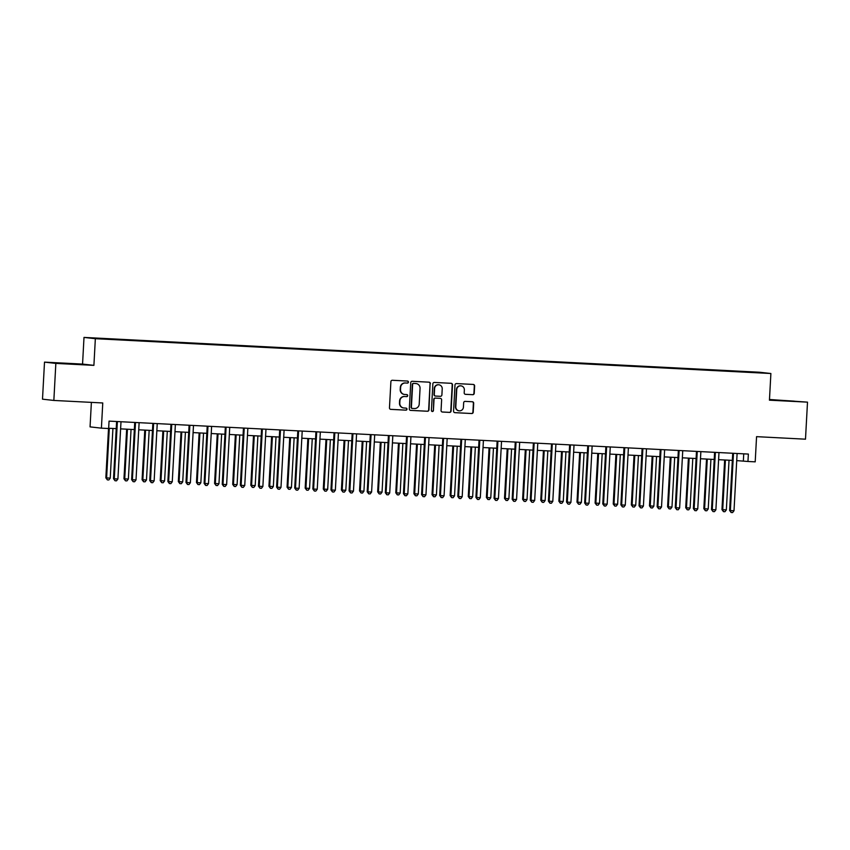 <?xml version="1.0" encoding="UTF-8"?>
<svg xmlns="http://www.w3.org/2000/svg" width="850" height="850" viewBox="0 0 850 850"><rect width="100%" height="100%" fill="white"/><g stroke="black" fill="none" stroke-linecap="round" stroke-linejoin="round"><path stroke-width="1.27" d="M408.446 382.128A1.02 0.999 96.4 0 0 407.511 381.055L392.392 380.279A1.456 1.424 96.4 0 0 390.894 381.661L389.47 407.841A1.456 1.424 96.4 0 0 390.819 409.371L405.939 410.146A1.02 0.999 96.4 0 0 406.991 409.179A1.02 0.999 96.4 0 0 406.045 408.106L404.09 408.011A4.664 4.558 96.4 0 1 399.787 403.123L399.904 400.934A4.664 4.558 96.4 0 1 404.706 396.514L406.672 396.621A1.02 0.999 96.4 0 0 407.724 395.654A1.02 0.999 96.4 0 0 406.778 394.581L404.823 394.485A4.664 4.558 96.4 0 1 400.52 389.598L400.637 387.409A4.664 4.558 96.4 0 1 405.439 382.999L407.405 383.095A1.02 0.999 96.4 0 0 408.446 382.128M404.398 394.442A4.664 4.558 96.4 0 1 400.212 389.555L400.329 387.377A4.664 4.558 96.4 0 1 405.142 382.957L407.097 383.063A1.02 0.999 96.4 0 0 407.394 381.055M390.586 409.339L405.631 410.114A1.02 0.999 96.4 0 0 405.928 408.106M403.665 407.968A4.664 4.558 96.4 0 1 399.479 403.081L399.596 400.902A4.664 4.558 96.4 0 1 404.409 396.483L406.364 396.589A1.02 0.999 96.4 0 0 406.661 394.581M780.226 400.244L794.176 401.136L780.226 400.244M66.991 363.492L80.941 364.384L66.991 363.492M748.712 371.726L754.439 372.087L748.712 371.726M472.728 394.697A1.456 1.424 96.4 0 0 474.236 393.316L474.629 385.974A1.456 1.424 96.4 0 0 473.291 384.444L456.493 383.584A1.456 1.424 96.4 0 0 454.994 384.965L453.571 411.145A1.456 1.424 96.4 0 0 454.92 412.664L471.707 413.536A1.456 1.424 96.4 0 0 473.216 412.154L473.694 403.283A1.456 1.424 96.4 0 0 472.345 401.752L465.163 401.381A1.456 1.424 96.4 0 0 463.664 402.762L463.42 407.161A3.899 3.814 96.4 0 1 459.181 410.837A3.899 3.814 96.4 0 1 455.812 406.767L456.748 389.534A3.899 3.814 96.4 0 1 460.987 385.868A3.899 3.814 96.4 0 1 464.355 389.927L464.196 392.806A1.456 1.424 96.4 0 0 465.545 394.336L472.419 394.666A1.456 1.424 96.4 0 0 473.928 393.284L474.321 385.942A1.456 1.424 96.4 0 0 473.206 384.444M55.845 363.407L93.904 365.362L82.556 364.087L44.508 362.132L55.845 363.407L53.847 400.446L102.765 402.964L101.405 428.156L108.651 428.527L109.055 421.122L748.361 454.07L747.957 461.476L755.204 461.848L756.564 436.656L805.492 439.184L807.5 402.146L769.484 399.489M93.904 365.362L95.349 338.693L770.886 373.511L769.441 400.18L807.5 402.146M430.376 383.701A1.456 1.424 96.4 0 0 429.027 382.171L412.239 381.299A1.456 1.424 96.4 0 0 410.741 382.681L409.317 408.861A1.456 1.424 96.4 0 0 410.667 410.391L427.454 411.251A1.456 1.424 96.4 0 0 428.963 409.87L430.068 383.658A1.456 1.424 96.4 0 0 428.953 382.16M434.371 382.447L451.159 383.308A1.456 1.424 96.4 0 1 452.508 384.837L451.084 411.017A1.456 1.424 96.4 0 1 449.586 412.399L442.393 412.027A1.456 1.424 96.4 0 1 441.054 410.497L441.628 399.882A1.456 1.424 96.4 0 0 440.289 398.353L435.519 398.108A1.456 1.424 96.4 0 0 434.021 399.489L433.415 410.539A1.02 0.999 96.4 0 1 432.31 411.506A1.02 0.999 96.4 0 1 431.428 410.433L432.862 383.828A1.456 1.424 96.4 0 1 434.371 382.447M53.847 400.446L42.5 399.171L44.508 362.132M96.709 338.236L103.541 338.544L96.709 338.236M95.349 338.693L84.001 337.418L759.549 372.236L770.886 373.511M735.611 371.599L742.178 371.939M735.633 371.089L761.781 372.842L742.209 371.832M91.386 402.379L90.058 426.881L101.405 428.156M82.556 364.087L84.001 337.418M736.727 460.615L747.957 461.476M108.672 428.251L116.227 428.634M120.615 428.868L134.343 429.569M138.741 429.803L152.469 430.504M156.857 430.727L170.584 431.439M174.983 431.662L188.711 432.374M193.099 432.597L206.826 433.309M211.225 433.532L224.952 434.244M229.341 434.467L243.068 435.179M247.467 435.402L261.194 436.103M265.582 436.337L279.31 437.038M283.709 437.272L297.436 437.973M301.824 438.207L315.552 438.908M319.951 439.131L333.678 439.843M338.066 440.066L351.794 440.778M356.192 441.001L369.92 441.713M374.308 441.936L388.036 442.648M392.434 442.871L406.162 443.583M410.55 443.806L424.277 444.507M428.666 444.741L442.404 445.442M446.792 445.676L460.519 446.377M464.908 446.611L478.635 447.312M483.034 447.536L496.761 448.248M501.149 448.471L514.877 449.183M519.276 449.406L533.003 450.118M537.391 450.341L551.119 451.053M555.518 451.276L569.245 451.987M573.633 452.211L587.361 452.912M591.759 453.146L605.487 453.847M609.875 454.081L623.602 454.782M628.001 455.016L641.729 455.717M646.117 455.94L659.844 456.652M664.243 456.875L677.971 457.587M682.359 457.81L696.086 458.522M700.485 458.745L714.213 459.457M718.601 459.68L732.328 460.392M743.739 453.826L743.357 460.955M410.444 410.359L427.146 411.219A1.456 1.424 96.4 0 0 428.655 409.838L430.068 383.658M413.695 383.424A1.02 0.999 96.4 0 0 412.643 384.391L411.4 407.362A1.02 0.999 96.4 0 0 412.346 408.436L414.407 408.542A4.664 4.558 96.4 0 0 419.209 404.122L420.059 388.418A4.664 4.558 96.4 0 0 415.756 383.531L413.387 383.382A1.02 0.999 96.4 0 0 412.335 384.349L412.643 384.391M412.229 408.425L412.038 408.404A1.02 0.999 96.4 0 1 411.092 407.331L412.335 384.349M413.387 383.382L415.448 383.488M442.17 411.995L449.278 412.356A1.456 1.424 96.4 0 0 450.776 410.975L452.2 384.806A1.456 1.424 96.4 0 0 451.074 383.308M440.141 398.342A1.456 1.424 96.4 0 0 439.981 398.321L435.211 398.076A1.456 1.424 96.4 0 0 433.712 399.457L433.415 410.539M432.151 411.474A1.02 0.999 96.4 0 0 433.107 410.507M442.223 388.864A3.899 3.814 96.4 0 0 438.855 384.795A3.899 3.814 96.4 0 0 434.616 388.471L434.286 394.538A1.456 1.424 96.4 0 0 435.625 396.068L440.396 396.312A1.456 1.424 96.4 0 0 441.894 394.931L442.223 388.864M438.706 384.784A3.899 3.814 96.4 0 0 434.308 388.439L434.616 388.471M435.317 396.036A1.456 1.424 96.4 0 1 433.978 394.506L434.308 388.439M465.322 394.304L472.419 394.666M460.828 385.847A3.899 3.814 96.4 0 0 456.439 389.502L456.748 389.534M459.032 410.816A3.899 3.814 96.4 0 1 455.504 406.736L456.439 389.502M454.697 412.643L471.399 413.504A1.456 1.424 96.4 0 0 472.908 412.123L473.386 403.251A1.456 1.424 96.4 0 0 472.271 401.752M108.524 428.517L105.846 477.849L110.234 478.125L112.922 428.464M109.299 428.283L106.611 477.934L107.366 479.889L105.846 477.849M110.234 478.125L108.821 479.963L107.366 479.889M117.343 422.206L116.578 422.11L113.517 478.709L114.282 478.794L117.343 422.206A1.487 1.456 96.4 0 0 117.268 421.642L117.236 421.536M117.906 478.986L116.482 480.834L115.037 480.76L114.282 478.794L117.906 478.986L120.966 422.386A1.487 1.456 96.4 0 1 121.104 421.844L121.146 421.738M116.578 422.11A1.487 1.456 96.4 0 0 116.503 421.558L116.482 421.504M115.037 480.76L113.517 478.709M126.65 429.176L123.973 478.784L128.361 479.06L131.049 429.399M127.426 429.218L124.738 478.869L125.492 480.824L123.973 478.784M128.361 479.06L126.937 480.898L125.492 480.824M144.776 430.111L142.088 479.719L146.476 479.995L149.164 430.334M145.541 430.153L142.853 479.804L143.607 481.759L142.088 479.719M146.476 479.995L145.063 481.833L143.607 481.759M162.892 431.046L160.214 480.654L160.979 480.739L164.602 480.919L167.291 431.269M163.667 431.078L160.979 480.739L161.734 482.694L160.214 480.654M164.602 480.919L163.179 482.768L161.734 482.694M135.469 423.13L134.693 423.045L131.633 479.644L132.398 479.729L135.469 423.13A1.487 1.456 96.4 0 0 135.394 422.578L135.352 422.471M136.021 479.921L134.597 481.759L133.153 481.684L132.398 479.729L136.021 479.921L139.092 423.321A1.487 1.456 96.4 0 1 139.219 422.769L139.273 422.673M134.693 423.045A1.487 1.456 96.4 0 0 134.619 422.493L134.608 422.439M133.153 481.684L131.633 479.644M153.584 424.065L152.819 423.98L149.749 480.579L150.524 480.664L153.584 424.065A1.487 1.456 96.4 0 0 153.51 423.513L153.478 423.406M154.148 480.856L152.724 482.694L151.268 482.619L150.524 480.664L154.148 480.856L157.208 424.256A1.487 1.456 96.4 0 1 157.346 423.704L157.388 423.608M152.819 423.98A1.487 1.456 96.4 0 0 152.745 423.428L152.724 423.374M151.268 482.619L149.749 480.579M171.711 425L170.935 424.915L167.875 481.514L168.64 481.599L171.711 425A1.487 1.456 96.4 0 0 171.636 424.447L171.594 424.341M172.263 481.791L170.839 483.629L169.394 483.554L168.64 481.599L172.263 481.791L175.334 425.191A1.487 1.456 96.4 0 1 175.461 424.639L175.514 424.543M170.935 424.915A1.487 1.456 96.4 0 0 170.861 424.362L170.85 424.309M169.394 483.554L167.875 481.514M181.018 431.981L178.33 481.589L179.095 481.674L182.718 481.854L185.406 432.204M181.783 432.013L179.095 481.674L179.849 483.629L178.33 481.589M182.718 481.854L181.305 483.703L179.849 483.629M189.826 425.935L189.061 425.85L185.991 482.449L186.766 482.534L189.826 425.935A1.487 1.456 96.4 0 0 189.752 425.382L189.72 425.276M190.389 482.726L188.966 484.564L187.51 484.489L186.766 482.534L190.389 482.726L193.449 426.126A1.487 1.456 96.4 0 1 193.587 425.574L193.63 425.478M189.061 425.85A1.487 1.456 96.4 0 0 188.987 425.287L188.966 425.234M187.51 484.489L185.991 482.449M199.134 432.905L196.456 482.513L197.221 482.609L200.844 482.789L203.532 433.139M199.909 432.947L197.221 482.609L197.976 484.564L196.456 482.513M200.844 482.789L199.421 484.638L197.976 484.564M207.952 426.87L207.177 426.785L204.117 483.384L204.882 483.469L207.952 426.87A1.487 1.456 96.4 0 0 207.878 426.307L207.836 426.211M208.505 483.65L207.081 485.499L205.636 485.424L204.882 483.469L208.505 483.65L211.576 427.061A1.487 1.456 96.4 0 1 211.703 426.509L211.756 426.413M207.177 426.785A1.487 1.456 96.4 0 0 207.102 426.222L207.092 426.169M205.636 485.424L204.117 483.384M217.26 433.84L214.572 483.448L215.337 483.544L218.96 483.724L221.648 434.074M218.025 433.882L215.337 483.544L216.091 485.499L214.572 483.448M218.96 483.724L217.547 485.573L216.091 485.499M226.068 427.805L225.303 427.72L222.232 484.319L223.008 484.404L226.068 427.805A1.487 1.456 96.4 0 0 225.994 427.242L225.962 427.146M226.631 484.585L225.208 486.434L223.752 486.359L223.008 484.404L226.631 484.585L229.691 427.986A1.487 1.456 96.4 0 1 229.829 427.444L229.872 427.348M225.303 427.72A1.487 1.456 96.4 0 0 225.229 427.157L225.208 427.104M223.752 486.359L222.232 484.319M235.376 434.775L232.698 484.383L233.463 484.468L237.086 484.659L239.774 435.009M236.151 434.817L233.463 484.468L234.218 486.434L232.698 484.383M237.086 484.659L235.663 486.508L234.218 486.434M244.194 428.74L243.419 428.655L240.359 485.254L241.124 485.339L244.194 428.74A1.487 1.456 96.4 0 0 244.109 428.177L244.077 428.081M244.747 485.52L243.323 487.369L241.878 487.294L241.124 485.339L244.747 485.52L247.817 428.921A1.487 1.456 96.4 0 1 247.945 428.379L247.988 428.283M243.419 428.655A1.487 1.456 96.4 0 0 243.344 428.092L243.334 428.039M241.878 487.294L240.359 485.254M253.502 435.71L250.814 485.318L255.202 485.594L257.89 435.933M254.267 435.752L251.579 485.403L252.333 487.358L250.814 485.318M255.202 485.594L253.778 487.433L252.333 487.358M262.31 429.675L261.545 429.59L258.474 486.179L259.25 486.274L262.31 429.675A1.487 1.456 96.4 0 0 262.236 429.112L262.204 429.016M262.873 486.455L261.449 488.304L259.994 488.229L259.25 486.274L262.873 486.455L265.933 429.856A1.487 1.456 96.4 0 1 266.071 429.314L266.114 429.218M261.545 429.59A1.487 1.456 96.4 0 0 261.471 429.027L261.449 428.974M259.994 488.229L258.474 486.179M271.618 436.645L268.94 486.253L273.328 486.529L276.016 436.868M272.393 436.688L269.705 486.338L270.459 488.293L268.94 486.253M273.328 486.529L271.904 488.368L270.459 488.293M280.436 430.61L279.661 430.514L276.601 487.114L277.366 487.199L280.436 430.61A1.487 1.456 96.4 0 0 280.351 430.047L280.319 429.951M280.989 487.39L279.565 489.239L278.12 489.164L277.366 487.199L280.989 487.39L284.059 430.791A1.487 1.456 96.4 0 1 284.187 430.249L284.229 430.142M279.661 430.514A1.487 1.456 96.4 0 0 279.586 429.962L279.576 429.909M278.12 489.164L276.601 487.114M289.744 437.58L287.056 487.188L291.444 487.464L294.132 437.803M290.509 437.623L287.821 487.273L288.575 489.228L287.056 487.188M291.444 487.464L290.02 489.303L288.575 489.228M298.552 431.534L297.787 431.449L294.716 488.049L295.492 488.134L298.552 431.534A1.487 1.456 96.4 0 0 298.478 430.982L298.446 430.876M299.115 488.325L297.691 490.163L296.236 490.089L295.492 488.134L299.115 488.325L302.175 431.726A1.487 1.456 96.4 0 1 302.313 431.184L302.356 431.078M297.787 431.449A1.487 1.456 96.4 0 0 297.712 430.897L297.691 430.844M296.236 490.089L294.716 488.049M307.859 438.515L305.171 488.123L309.57 488.399L312.258 438.738M308.635 438.558L305.947 488.208L306.691 490.163L305.171 488.123M309.57 488.399L308.146 490.237L306.691 490.163M316.668 432.469L315.902 432.384L312.842 488.984L313.608 489.069L316.668 432.469A1.487 1.456 96.4 0 0 316.593 431.917L316.561 431.811M317.231 489.26L315.807 491.098L314.362 491.024L313.608 489.069L317.231 489.26L320.301 432.661A1.487 1.456 96.4 0 1 320.429 432.108L320.471 432.013M315.902 432.384A1.487 1.456 96.4 0 0 315.828 431.832L315.817 431.779M314.362 491.024L312.842 488.984M325.986 439.45L323.297 489.058L324.062 489.143L327.686 489.324L330.374 439.673M326.751 439.482L324.062 489.143L324.817 491.098L323.297 489.058M327.686 489.324L326.262 491.172L324.817 491.098M334.794 433.404L334.029 433.319L330.958 489.919L331.723 490.004L334.794 433.404A1.487 1.456 96.4 0 0 334.719 432.852L334.688 432.746M335.357 490.195L333.933 492.033L332.478 491.959L331.723 490.004L335.357 490.195L338.417 433.596A1.487 1.456 96.4 0 1 338.555 433.043L338.598 432.947M334.029 433.319A1.487 1.456 96.4 0 0 333.954 432.767L333.933 432.714M332.478 491.959L330.958 489.919M344.101 440.385L341.413 489.993L342.189 490.078L345.812 490.259L348.5 440.608M344.877 440.417L342.189 490.078L342.933 492.033L341.413 489.993M345.812 490.259L344.388 492.108L342.933 492.033M352.909 434.339L352.144 434.254L349.084 490.854L349.849 490.939L352.909 434.339A1.487 1.456 96.4 0 0 352.835 433.787L352.803 433.681M353.473 491.13L352.049 492.968L350.604 492.894L349.849 490.939L353.473 491.13L356.543 434.531A1.487 1.456 96.4 0 1 356.671 433.978L356.713 433.882M352.144 434.254A1.487 1.456 96.4 0 0 352.07 433.691L352.059 433.638M350.604 492.894L349.084 490.854M362.228 441.32L359.539 490.928L360.304 491.013L363.928 491.194L366.616 441.543M362.993 441.352L360.304 491.013L361.059 492.968L359.539 490.928M363.928 491.194L362.504 493.043L361.059 492.968M371.036 435.274L370.271 435.189L367.2 491.789L367.965 491.874L371.036 435.274A1.487 1.456 96.4 0 0 370.961 434.711L370.929 434.616M371.599 492.054L370.175 493.903L368.719 493.829L367.965 491.874L371.599 492.054L374.659 435.466A1.487 1.456 96.4 0 1 374.797 434.913L374.839 434.817M370.271 435.189A1.487 1.456 96.4 0 0 370.196 434.626L370.175 434.573M368.719 493.829L367.2 491.789M380.343 442.244L377.655 491.853L378.431 491.948L382.054 492.129L384.742 442.478M381.119 442.287L378.431 491.948L379.174 493.903L377.655 491.853M382.054 492.129L380.63 493.978L379.174 493.903M389.151 436.209L388.386 436.124L385.326 492.724L386.091 492.809L389.151 436.209A1.487 1.456 96.4 0 0 389.077 435.646L389.045 435.551M389.714 492.989L388.291 494.838L386.846 494.764L386.091 492.809L389.714 492.989L392.785 436.401A1.487 1.456 96.4 0 1 392.913 435.848L392.955 435.752M388.386 436.124A1.487 1.456 96.4 0 0 388.312 435.561L388.301 435.508M386.846 494.764L385.326 492.724M398.469 443.179L395.781 492.788L396.546 492.873L400.169 493.064L402.858 443.413M399.234 443.222L396.546 492.873L397.301 494.838L395.781 492.788M400.169 493.064L398.746 494.913L397.301 494.838M407.277 437.144L406.513 437.059L403.442 493.659L404.207 493.744L407.277 437.144A1.487 1.456 96.4 0 0 407.203 436.581L407.171 436.486M407.841 493.924L406.417 495.773L404.961 495.699L404.207 493.744L407.841 493.924L410.901 437.325A1.487 1.456 96.4 0 1 411.039 436.783L411.081 436.688M406.513 437.059A1.487 1.456 96.4 0 0 406.438 436.496L406.417 436.443M404.961 495.699L403.442 493.659M416.585 444.114L413.897 493.723L418.296 493.999L420.984 444.337M417.361 444.157L414.672 493.808L415.416 495.763L413.897 493.723M418.296 493.999L416.872 495.837L415.416 495.763M425.393 438.079L424.628 437.994L421.568 494.583L422.333 494.679L425.393 438.079A1.487 1.456 96.4 0 0 425.319 437.516L425.287 437.421M425.956 494.859L424.533 496.708L423.087 496.634L422.333 494.679L425.956 494.859L429.016 438.26A1.487 1.456 96.4 0 1 429.154 437.718L429.197 437.623M424.628 437.994A1.487 1.456 96.4 0 0 424.554 437.431L424.543 437.378M423.087 496.634L421.568 494.583M434.711 445.049L432.023 494.658L436.411 494.934L439.099 445.272M435.476 445.092L432.788 494.743L433.543 496.697L432.023 494.658M436.411 494.934L434.987 496.772L433.543 496.697M443.519 439.014L442.754 438.919L439.684 495.518L440.449 495.603L443.519 439.014A1.487 1.456 96.4 0 0 443.445 438.451L443.413 438.356M444.072 495.794L442.659 497.643L441.203 497.569L440.449 495.603L444.072 495.794L447.142 439.195A1.487 1.456 96.4 0 1 447.281 438.653L447.323 438.558M442.754 438.919A1.487 1.456 96.4 0 0 442.68 438.366L442.659 438.313M441.203 497.569L439.684 495.518M452.827 445.984L450.139 495.592L454.538 495.869L457.226 446.207M453.603 446.027L450.914 495.678L451.658 497.632L450.139 495.592M454.538 495.869L453.114 497.707L451.658 497.632M461.635 439.939L460.87 439.854L457.81 496.453L458.575 496.538L461.635 439.939A1.487 1.456 96.4 0 0 461.561 439.386L461.529 439.28M462.198 496.729L460.774 498.567L459.329 498.493L458.575 496.538L462.198 496.729L465.258 440.13A1.487 1.456 96.4 0 1 465.396 439.588L465.439 439.482M460.87 439.854A1.487 1.456 96.4 0 0 460.796 439.301L460.785 439.248M459.329 498.493L457.81 496.453M470.953 446.919L468.265 496.527L472.653 496.804L475.341 447.142M471.718 446.962L469.03 496.612L469.784 498.567L468.265 496.527M472.653 496.804L471.229 498.642L469.784 498.567M479.761 440.874L478.996 440.789L475.926 497.388L476.691 497.473L479.761 440.874A1.487 1.456 96.4 0 0 479.687 440.321L479.655 440.215M480.314 497.664L478.901 499.502L477.445 499.428L476.691 497.473L480.314 497.664L483.384 441.065A1.487 1.456 96.4 0 1 483.522 440.513L483.565 440.417M478.996 440.789A1.487 1.456 96.4 0 0 478.922 440.236L478.901 440.183M477.445 499.428L475.926 497.388M489.069 447.854L486.381 497.462L487.146 497.547L490.779 497.728L493.467 448.078M489.844 447.886L487.146 497.547L487.9 499.502L486.381 497.462M490.779 497.728L489.356 499.577L487.9 499.502M497.877 441.809L497.112 441.724L494.052 498.323L494.817 498.408L497.877 441.809A1.487 1.456 96.4 0 0 497.803 441.256L497.771 441.15M498.44 498.599L497.016 500.438L495.571 500.363L494.817 498.408L498.44 498.599L501.5 442A1.487 1.456 96.4 0 1 501.638 441.447L501.681 441.352M497.112 441.724A1.487 1.456 96.4 0 0 497.038 441.171L497.016 441.118M495.571 500.363L494.052 498.323M507.195 448.789L504.507 498.397L505.272 498.483L508.895 498.663L511.583 449.013M507.96 448.821L505.272 498.483L506.026 500.438L504.507 498.397M508.895 498.663L507.471 500.512L506.026 500.438M516.003 442.744L515.238 442.659L512.168 499.258L512.933 499.343L516.003 442.744A1.487 1.456 96.4 0 0 515.929 442.191L515.897 442.085M516.556 499.534L515.142 501.373L513.687 501.298L512.933 499.343L516.556 499.534L519.626 442.935A1.487 1.456 96.4 0 1 519.764 442.382L519.807 442.287M515.238 442.659A1.487 1.456 96.4 0 0 515.164 442.096L515.142 442.043M513.687 501.298L512.168 499.258M525.311 449.724L522.622 499.332L523.388 499.418L527.021 499.598L529.709 449.947M526.086 449.756L523.388 499.418L524.142 501.373L522.622 499.332M527.021 499.598L525.597 501.447L524.142 501.373M534.119 443.679L533.354 443.594L530.294 500.193L531.059 500.278L534.119 443.679A1.487 1.456 96.4 0 0 534.044 443.116L534.013 443.02M534.682 500.459L533.258 502.308L531.813 502.233L531.059 500.278L534.682 500.459L537.742 443.87A1.487 1.456 96.4 0 1 537.88 443.317L537.923 443.222M533.354 443.594A1.487 1.456 96.4 0 0 533.279 443.031L533.258 442.978M531.813 502.233L530.294 500.193M543.437 450.649L540.749 500.257L541.514 500.353L545.137 500.533L547.825 450.882M544.202 450.691L541.514 500.353L542.268 502.308L540.749 500.257M545.137 500.533L543.713 502.382L542.268 502.308M552.245 444.614L551.48 444.529L548.409 501.128L549.174 501.213L552.245 444.614A1.487 1.456 96.4 0 0 552.171 444.051L552.139 443.955M552.798 501.394L551.384 503.243L549.929 503.168L549.174 501.213L552.798 501.394L555.868 444.805A1.487 1.456 96.4 0 1 556.006 444.252L556.049 444.157M551.48 444.529A1.487 1.456 96.4 0 0 551.406 443.966L551.384 443.913M549.929 503.168L548.409 501.128M561.553 451.584L558.864 501.192L559.629 501.277L563.263 501.468L565.951 451.817M562.328 451.626L559.629 501.277L560.384 503.243L558.864 501.192M563.263 501.468L561.839 503.317L560.384 503.243M570.361 445.549L569.596 445.464L566.536 502.063L567.301 502.148L570.361 445.549A1.487 1.456 96.4 0 0 570.286 444.986L570.254 444.89M570.924 502.329L569.5 504.178L568.055 504.103L567.301 502.148L570.924 502.329L573.984 445.729A1.487 1.456 96.4 0 1 574.122 445.188L574.164 445.092M569.596 445.464A1.487 1.456 96.4 0 0 569.521 444.901L569.5 444.848M568.055 504.103L566.536 502.063M579.679 452.519L576.991 502.127L577.756 502.212L581.379 502.403L584.067 452.752M580.444 452.561L577.756 502.212L578.51 504.167L576.991 502.127M581.379 502.403L579.955 504.241L578.51 504.167M588.487 446.484L587.722 446.399L584.651 502.987L585.416 503.083L588.487 446.484A1.487 1.456 96.4 0 0 588.412 445.921L588.381 445.825M589.039 503.264L587.626 505.112L586.171 505.038L585.416 503.083L589.039 503.264L592.11 446.664A1.487 1.456 96.4 0 1 592.248 446.123L592.291 446.027M587.722 446.399A1.487 1.456 96.4 0 0 587.648 445.836L587.626 445.783M586.171 505.038L584.651 502.987M597.794 453.454L595.106 503.062L599.505 503.338L602.193 453.677M598.57 453.496L595.871 503.147L596.626 505.102L595.106 503.062M599.505 503.338L598.081 505.176L596.626 505.102M606.602 447.419L605.838 447.334L602.778 503.922L603.543 504.007L606.602 447.419A1.487 1.456 96.4 0 0 606.528 446.856L606.496 446.76M607.166 504.199L605.742 506.047L604.297 505.973L603.543 504.007L607.166 504.199L610.226 447.599A1.487 1.456 96.4 0 1 610.364 447.058L610.406 446.962M605.838 447.334A1.487 1.456 96.4 0 0 605.763 446.771L605.742 446.717M604.297 505.973L602.778 503.922M615.921 454.389L613.232 503.997L617.621 504.273L620.309 454.612M616.686 454.431L613.997 504.082L614.752 506.037L613.232 503.997M617.621 504.273L616.197 506.111L614.752 506.037M624.729 448.354L623.964 448.258L620.893 504.858L621.658 504.942L624.729 448.354A1.487 1.456 96.4 0 0 624.654 447.791L624.622 447.684M625.281 505.134L623.868 506.983L622.412 506.897L621.658 504.942L625.281 505.134L628.352 448.534A1.487 1.456 96.4 0 1 628.49 447.993L628.532 447.886M623.964 448.258A1.487 1.456 96.4 0 0 623.889 447.706L623.868 447.652M622.412 506.897L620.893 504.858M634.036 455.324L631.348 504.932L635.736 505.208L638.435 455.547M634.801 455.366L632.113 505.017L632.867 506.972L631.348 504.932M635.736 505.208L634.323 507.046L632.867 506.972M642.844 449.278L642.079 449.193L639.019 505.793L639.784 505.877L642.844 449.278A1.487 1.456 96.4 0 0 642.77 448.726L642.738 448.619M643.407 506.069L641.984 507.907L640.539 507.832L639.784 505.877L643.407 506.069L646.468 449.469A1.487 1.456 96.4 0 1 646.606 448.917L646.648 448.821M642.079 449.193A1.487 1.456 96.4 0 0 642.005 448.641L641.984 448.587M640.539 507.832L639.019 505.793M652.162 456.259L649.474 505.867L650.239 505.952L653.862 506.132L656.551 456.482M652.928 456.291L650.239 505.952L650.994 507.907L649.474 505.867M653.862 506.132L652.439 507.981L650.994 507.907M660.971 450.213L660.206 450.128L657.135 506.728L657.9 506.812L660.971 450.213A1.487 1.456 96.4 0 0 660.896 449.661L660.864 449.554M661.523 507.004L660.11 508.842L658.654 508.767L657.9 506.812L661.523 507.004L664.594 450.404A1.487 1.456 96.4 0 1 664.732 449.852L664.774 449.756M660.206 450.128A1.487 1.456 96.4 0 0 660.131 449.576L660.11 449.522M658.654 508.767L657.135 506.728M670.278 457.194L667.59 506.802L668.355 506.887L671.978 507.067L674.677 457.417M671.043 457.226L668.355 506.887L669.109 508.842L667.59 506.802M671.978 507.067L670.565 508.916L669.109 508.842M679.086 451.148L678.321 451.063L675.261 507.663L676.026 507.748L679.086 451.148A1.487 1.456 96.4 0 0 679.012 450.596L678.98 450.489M679.649 507.939L678.226 509.777L676.781 509.703L676.026 507.748L679.649 507.939L682.709 451.339A1.487 1.456 96.4 0 1 682.847 450.787L682.89 450.691M678.321 451.063A1.487 1.456 96.4 0 0 678.247 450.511L678.226 450.447M676.781 509.703L675.261 507.663M688.404 458.129L685.716 507.737L686.481 507.822L690.104 508.002L692.793 458.352M689.169 458.161L686.481 507.822L687.236 509.777L685.716 507.737M690.104 508.002L688.681 509.851L687.236 509.777M697.213 452.083L696.447 451.998L693.377 508.598L694.142 508.683L697.213 452.083A1.487 1.456 96.4 0 0 697.138 451.531L697.096 451.424M697.765 508.874L696.352 510.712L694.896 510.638L694.142 508.683L697.765 508.874L700.836 452.274A1.487 1.456 96.4 0 1 700.963 451.722L701.016 451.626M696.447 451.998A1.487 1.456 96.4 0 0 696.373 451.435L696.352 451.382M694.896 510.638L693.377 508.598M706.52 459.053L703.832 508.661L704.597 508.757L708.22 508.938L710.919 459.287M707.285 459.096L704.597 508.757L705.351 510.712L703.832 508.661M708.22 508.938L706.807 510.786L705.351 510.712M715.328 453.018L714.563 452.933L711.503 509.533L712.268 509.618L715.328 453.018A1.487 1.456 96.4 0 0 715.254 452.455L715.222 452.359M715.891 509.798L714.468 511.647L713.023 511.572L712.268 509.618L715.891 509.798L718.951 453.209A1.487 1.456 96.4 0 1 719.089 452.657L719.132 452.561M714.563 452.933A1.487 1.456 96.4 0 0 714.489 452.37L714.468 452.317M713.023 511.572L711.503 509.533M724.646 459.988L721.958 509.596L722.723 509.681L726.346 509.873L729.034 460.222M725.411 460.031L722.723 509.681L723.477 511.647L721.958 509.596M726.346 509.873L724.923 511.721L723.477 511.647M733.454 453.953L732.689 453.868L729.619 510.467L730.384 510.553L733.454 453.953A1.487 1.456 96.4 0 0 733.38 453.39L733.338 453.294M734.007 510.733L732.583 512.582L731.138 512.508L730.384 510.553L734.007 510.733L737.077 454.134A1.487 1.456 96.4 0 1 737.205 453.592L737.258 453.496M732.689 453.868A1.487 1.456 96.4 0 0 732.604 453.305L732.594 453.252M731.138 512.508L729.619 510.467M117.268 421.642L116.503 421.558M135.394 422.578L134.619 422.493M153.51 423.513L152.745 423.428M171.636 424.447L170.861 424.362M189.752 425.382L188.987 425.287M207.878 426.307L207.102 426.222M225.994 427.242L225.229 427.157M244.109 428.177L243.344 428.092M262.236 429.112L261.471 429.027M280.351 430.047L279.586 429.962M298.478 430.982L297.712 430.897M316.593 431.917L315.828 431.832M334.719 432.852L333.954 432.767M352.835 433.787L352.07 433.691M370.961 434.711L370.196 434.626M389.077 435.646L388.312 435.561M407.203 436.581L406.438 436.496M425.319 437.516L424.554 437.431M443.445 438.451L442.68 438.366M461.561 439.386L460.796 439.301M479.687 440.321L478.922 440.236M497.803 441.256L497.038 441.171M515.929 442.191L515.164 442.096M534.044 443.116L533.279 443.031M552.171 444.051L551.406 443.966M570.286 444.986L569.521 444.901M588.412 445.921L587.648 445.836M606.528 446.856L605.763 446.771M624.654 447.791L623.889 447.706M642.77 448.726L642.005 448.641M660.896 449.661L660.131 449.576M679.012 450.596L678.247 450.511M697.138 451.531L696.373 451.435M715.254 452.455L714.489 452.37M733.38 453.39L732.604 453.305"/></g></svg>
